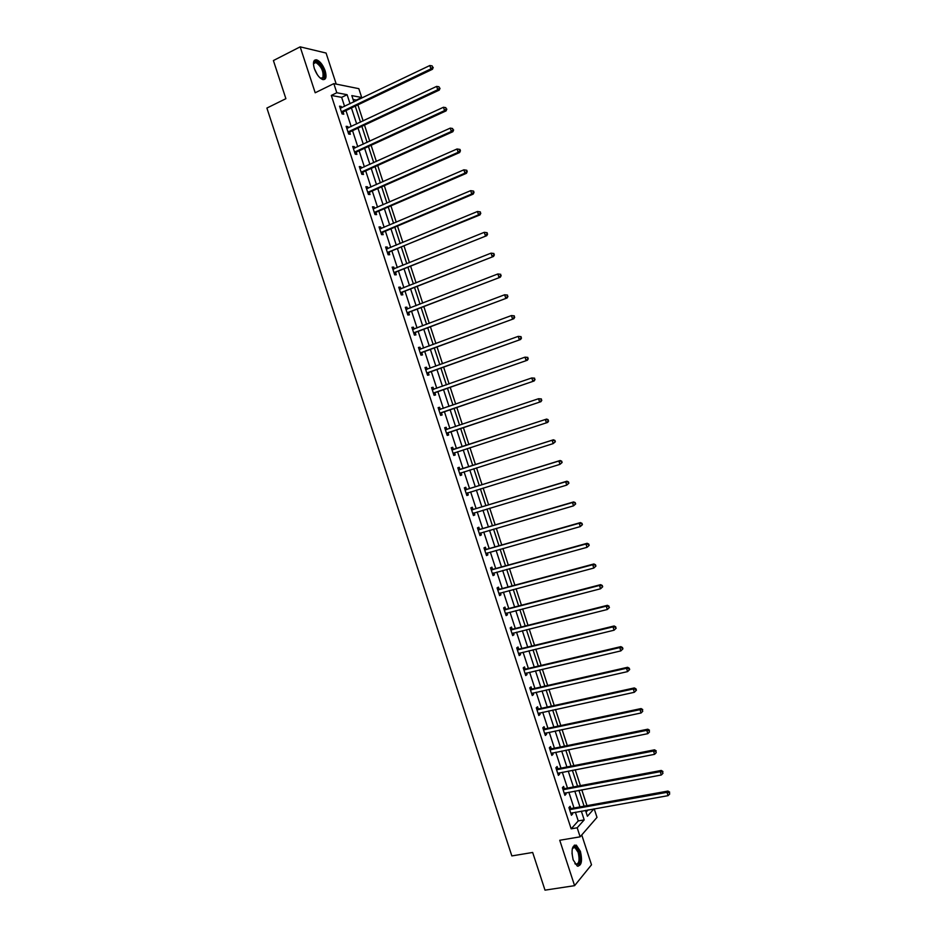 <?xml version="1.0" encoding="UTF-8"?>
<svg xmlns="http://www.w3.org/2000/svg" width="937" height="937" viewBox="0 0 937 937"><rect width="100%" height="100%" fill="white"/><g stroke="black" fill="none" stroke-linecap="round" stroke-linejoin="round"><path stroke-width="1.41" d="M580.401 851.335L576.325 845.162C572.074 845.151 571.02 850.046 573.175 859.861L577.227 866.022C581.514 865.999 582.58 861.103 580.401 851.335M325.162 70.884C322.937 64.934 320.103 61.245 316.647 59.827C313.45 59.57 312.677 62.474 314.328 68.542C316.577 74.503 319.4 78.193 322.832 79.598C326.053 79.856 326.826 76.951 325.162 70.884M594.21 808.842L596.998 817.38L580.132 836.823L577.18 827.793L584.196 819.887L581.338 811.137M336.231 84.107L326.076 53.046L300.168 46.85L273.405 60.554L285.89 98.678L266.893 108.06L511.848 855.926L532.661 852.459L545.006 890.15L574.592 885.664L591.505 864.804L581.748 834.961M344.593 106.373L341.642 97.354L331.3 95.433L336.816 92.74L333.83 83.627L358.824 88.664L361.705 97.495L351.82 95.609L353.881 101.922M356.505 100.657L356.318 100.072L361.705 97.495M586.96 805.656L581.783 789.821M580.413 785.639L575.213 769.734M573.866 765.623L568.654 749.659M567.318 745.594L562.083 729.572M560.771 725.554L555.512 709.473M554.224 705.514L548.953 689.374M547.677 685.474L542.371 669.264M541.117 665.422L535.8 649.154M534.558 645.359L529.229 629.032M528 625.295L522.647 608.909M521.44 605.232L516.064 588.776M514.881 585.156L509.482 568.642M508.322 565.081L502.9 548.508M501.752 544.994L496.317 528.363M495.181 524.896L489.723 508.205M488.61 504.809L483.141 488.048M482.04 484.698L476.546 467.879M475.469 464.588L469.952 447.71M468.898 444.478L463.37 427.577M462.304 424.297L456.799 407.454M455.698 404.116L450.217 387.321M449.104 383.924L443.634 367.187M442.498 363.732L437.052 347.041M435.904 343.528L430.458 326.896M429.298 323.324L423.875 306.739M422.681 303.108L417.281 286.581M416.075 282.892L410.687 266.413M409.469 262.665L404.093 246.244M402.851 242.437L397.499 226.063M396.234 222.198L390.905 205.871M389.616 201.959L384.299 185.69M382.999 181.708L377.705 165.486M376.381 161.457L371.099 145.294M369.764 141.194L364.493 125.078M363.134 120.932L357.887 104.874M356.318 100.072L353.085 99.474M586.07 812.168L588.061 809.931M331.3 95.433L571.16 828.835L578.234 820.929L575.388 812.203M574.006 807.987L568.853 792.222M567.494 788.064L562.317 772.24M560.982 768.141L555.782 752.259M554.458 748.206L549.246 732.265M547.946 728.272L542.71 712.261M541.422 708.325L536.163 692.256M534.898 688.379L529.628 672.251M528.374 668.421L523.08 652.234M521.839 648.463L516.533 632.206M515.315 628.493L509.986 612.189M508.779 608.523L503.427 592.149M502.255 588.541L496.879 572.109M495.72 568.56L490.32 552.069M489.184 548.567L483.773 532.017M482.649 528.573L477.214 511.953M476.101 508.568L470.655 491.89M469.566 488.564L464.084 471.826M463.019 468.559L457.525 451.751M456.471 448.53L450.978 431.723M449.901 428.455L444.419 411.694M443.342 408.368L437.872 391.654M436.771 388.281L431.325 371.614M430.2 368.182L424.766 351.574M423.618 348.072L418.207 331.522M417.047 327.962L411.648 311.459M410.465 307.851L405.089 291.395M403.894 287.729L398.53 271.32M397.311 267.595L391.959 251.245M390.729 247.462L385.4 231.17M384.147 227.328L378.829 211.083M377.552 207.182L372.258 190.984M370.97 187.037L365.688 170.885M364.376 166.88L359.117 150.787M357.782 146.711L352.535 130.676M351.188 126.542L345.964 110.554M341.677 107.767L341.255 106.478L339.545 106.174L342.075 113.927L343.785 114.209L343.106 112.124M348.271 127.912L347.826 126.565L346.128 126.319L348.658 134.061L350.356 134.296L349.677 132.211M354.854 148.058L354.397 146.652L352.71 146.453L355.24 154.195L356.915 154.382L356.236 152.298M361.436 168.203L360.968 166.739L359.293 166.575L361.823 174.317L363.486 174.458L362.806 172.373M368.018 188.337L367.527 186.814L365.875 186.697L368.405 194.439L370.056 194.533L369.365 192.448M374.601 208.459L374.086 206.89L372.457 206.819L374.987 214.55L376.615 214.608L375.936 212.523M381.183 228.581L380.656 226.953L379.028 226.93L381.558 234.66L383.174 234.672L382.495 232.587M387.766 248.692L387.215 247.005L385.599 247.028L388.129 254.759L389.733 254.723L389.054 252.639M394.336 268.802L393.763 267.068L392.17 267.127L394.7 274.857L396.292 274.775L395.613 272.69M400.907 288.912L400.322 287.109L398.74 287.226L401.27 294.944L402.84 294.815L402.16 292.742M407.49 309.011L406.881 307.149L405.311 307.313L407.841 315.031L409.399 314.855L408.719 312.782M414.049 329.098L413.428 327.189L411.882 327.388L414.412 335.118L415.946 334.896L415.267 332.811M420.619 349.185L419.975 347.217L418.452 347.463L420.971 355.182L422.493 354.924L421.814 352.839M427.19 369.26L426.522 367.245L425.011 367.538L427.53 375.257L429.041 374.941L428.361 372.867M432.098 389.195L433.749 389.335L433.07 387.262L431.57 387.602L434.089 395.309L435.588 394.957L434.909 392.884M440.296 409.352L439.617 407.279L438.129 407.654L440.648 415.372L442.135 414.974L441.456 412.901M446.844 429.357L446.164 427.284L444.688 427.705L447.207 435.424L448.671 434.979L448.003 432.906M453.379 449.362L452.7 447.289L451.247 447.757L453.766 455.464L455.218 454.972L454.539 452.899M459.915 469.355L459.235 467.282L457.795 467.797L460.313 475.504L461.754 474.965L461.074 472.892M466.45 489.348L465.771 487.275L464.354 487.826L466.872 495.532L468.289 494.959L467.61 492.885M472.986 509.33L472.307 507.257L470.901 507.866L473.419 515.561L474.825 514.94L474.145 512.879L472.892 513.968M479.521 529.3L478.842 527.238L477.448 527.882L479.967 535.589L481.36 534.91L480.704 532.907M486.057 549.281L485.378 547.208L483.996 547.899L486.514 555.594L487.884 554.88L487.252 552.935M492.581 569.239L491.902 567.166L490.531 567.916L493.049 575.611L494.42 574.849L493.799 572.952M499.105 589.209L498.437 587.136L497.078 587.921L499.597 595.616L500.944 594.808L500.346 592.969M505.64 609.155L504.961 607.094L503.614 607.914L506.132 615.609L507.467 614.766L506.882 612.985M512.152 629.114L511.485 627.04L510.161 627.919L512.668 635.602L513.991 634.712L513.429 632.99M518.676 649.048L518.009 646.987L516.697 647.9L519.203 655.584L520.515 654.647L519.965 652.984M525.2 668.995L524.521 666.921L523.233 667.882L525.739 675.565L527.027 674.581L526.5 672.977M531.712 688.918L531.045 686.856L529.756 687.863L532.275 695.547L533.551 694.516L533.036 692.97M538.236 708.852L537.557 706.779L536.292 707.833L538.81 715.517L540.063 714.439L539.571 712.952M544.748 728.763L544.069 726.702L542.828 727.803L545.334 735.475L546.576 734.362L546.107 732.921M551.261 748.686L550.581 746.613L549.351 747.761L551.858 755.433L553.088 754.273L552.631 752.891M557.773 768.586L557.093 766.525L555.875 767.719L558.382 775.391L559.6 774.185L559.166 772.861M564.273 788.497L563.605 786.424L562.399 787.666L564.906 795.337L566.1 794.084L565.69 792.819M570.785 808.397L570.106 806.324L568.923 807.6L571.429 815.272L572.612 813.984L572.214 812.766M580.132 836.823L559.74 840.266L574.592 885.664M571.16 828.835L577.18 827.793M300.168 46.85L315.195 92.775L333.83 83.627M585.484 810.4L587.405 816.256L593.929 808.889M355.252 106.127L360.499 122.173M361.858 126.319L367.117 142.412M368.452 146.5L373.734 162.651M375.058 166.681L380.352 182.879M381.652 186.85L386.958 203.106M388.246 207.018L393.575 223.334M394.828 227.187L400.181 243.55M401.423 247.345L406.787 263.754M408.005 267.49L413.393 283.958M414.599 287.636L419.999 304.15M421.181 307.781L426.593 324.343M427.764 327.915L433.187 344.535M434.335 348.037L439.793 364.716M440.917 368.159L446.387 384.884M447.488 388.281L452.981 405.053M454.07 408.391L459.563 425.211M460.641 428.49L466.157 445.368M467.212 448.6L472.728 465.466M473.806 468.746L479.287 485.553M480.388 488.891L485.858 505.629M486.971 509.037L492.417 525.716M493.553 529.159L498.976 545.779M500.124 549.293L505.535 565.843M506.706 569.415L512.094 585.906M513.277 589.525L518.653 605.958M519.859 609.636L525.212 626.01M526.43 629.734L531.759 646.05M533.001 649.833L538.307 666.078M539.56 669.92L544.854 686.107M546.13 690.007L551.401 706.135M552.689 710.082L557.948 726.152M559.26 730.157L564.484 746.168M565.819 750.232L571.031 766.173M572.378 770.296L577.567 786.178M578.925 790.348L584.102 806.171M350.063 103.749L347.112 94.707L336.816 92.74M579.956 806.921L574.791 791.121M573.432 786.951L568.244 771.092M566.897 766.981L561.696 751.064M560.373 747L555.149 731.024M553.837 727.018L548.59 710.984M547.302 707.037L542.031 690.932M540.766 687.044L535.484 670.88M534.231 667.039L528.925 650.817M527.683 647.034L522.366 630.753M521.148 627.029L515.795 610.678M514.6 607.012L509.236 590.603M508.053 586.984L502.665 570.516M501.506 566.955L496.106 550.429M494.959 546.927L489.536 530.33M488.4 526.887L482.965 510.232M481.852 506.847L476.383 490.121M475.293 486.795L469.812 470.011M468.734 466.731L463.229 449.901M462.175 446.668L456.67 429.814M455.605 426.546L450.111 409.75M449.022 406.412L443.541 389.663M442.44 386.278L436.97 369.576M435.846 366.133L430.411 349.489M429.263 345.987L423.84 329.391M422.669 325.83L417.27 309.292M416.087 305.673L410.687 289.182M409.492 285.504L404.116 269.071M402.898 265.335L397.534 248.949M396.292 245.154L390.952 228.827M389.698 224.974L384.369 208.693M383.092 204.781L377.787 188.548M376.498 184.589L371.204 168.414M369.892 164.385L364.622 148.257M363.287 144.181L358.028 128.111M356.681 123.965L351.434 107.942M341.642 97.354L347.112 94.707M578.234 820.929L584.196 819.887M339.862 107.146L341.255 106.478M346.421 127.233L347.826 126.565M352.991 147.308L354.397 146.652M359.55 167.372L360.968 166.739M366.121 187.435L367.527 186.814M372.68 207.499L374.086 206.89M379.239 227.55L380.656 226.953M385.786 247.602L387.215 247.005M392.345 267.642L393.763 267.068M398.893 287.682L400.322 287.109M405.452 307.711L406.881 307.149M411.999 327.739L413.428 327.189M418.546 347.756L419.975 347.217M425.082 367.761L426.522 367.245M431.629 387.777L433.07 387.262M438.165 407.771L439.617 407.279M444.712 427.776L446.164 427.284M451.247 447.757L452.7 447.289M453.754 455.452L455.218 454.972M460.29 475.434L461.754 474.965M466.825 495.404L468.289 494.959M473.361 515.373L474.825 514.94M479.885 535.343L481.36 534.91M486.408 555.301L487.884 554.88M492.932 575.259L494.42 574.849M499.456 595.206L500.944 594.808M505.98 615.14L507.467 614.766M512.504 635.075L513.991 634.712M519.016 655.01L520.515 654.647M525.54 674.933L527.027 674.581M532.052 694.856L533.551 694.516M538.564 714.767L540.063 714.439M545.076 734.678L546.576 734.362M551.577 754.578L553.088 754.273M558.089 774.477L559.6 774.185M564.589 794.365L566.1 794.084M571.09 814.253L572.612 813.984M341.911 111.386L343.621 111.679L432.496 69.256L430.938 68.869L341.396 111.831M432.613 67.253L432.168 65.906L432.613 67.253L430.938 68.869L429.837 65.52L340.225 108.27M343.621 111.679L341.923 113.447M432.496 69.256L433.234 67.405M432.168 65.906L429.837 65.52M313.462 64.278L314.129 62.205C317.374 57.508 327.282 74.058 323.687 78.064L320.243 78.076M314.129 62.205L313.473 64.067M320.419 78.181L322.808 77.748C323.862 71.669 321.555 66.574 315.886 62.498L313.954 63.048M324.389 79.235C327.563 75.815 320.981 61.256 315.804 60.319L314.434 60.308M572.355 848.524L573.749 846.697C575.693 846.029 577.438 847.809 578.984 852.049C580.893 862.204 579.534 866.069 574.908 863.668M575.037 863.809L575.623 864.183C579.054 864.172 579.909 860.248 578.164 852.424L574.908 847.481L572.413 848.36M577.965 866.268C580.905 864.008 581.385 859.088 579.441 851.51L575.4 845.385L574.381 845.127M348.494 131.531L350.192 131.777L439.289 90.081L437.743 89.741L347.978 131.976M439.418 88.113L438.984 86.778L439.418 88.113L437.743 89.741L436.654 86.391L346.807 128.404M350.192 131.777L348.482 133.522M439.289 90.081L440.039 88.254M438.984 86.778L436.654 86.391M355.076 151.665L356.763 151.864L446.082 110.894L444.548 110.601L354.561 152.099M446.223 108.985L445.789 107.65L446.223 108.985L444.548 110.601L443.459 107.263L353.39 148.538M356.763 151.864L355.053 153.598M446.082 110.894L446.832 109.102M445.789 107.65L443.459 107.263M361.659 171.799L363.322 171.951L452.864 131.707L451.353 131.461L361.143 172.232M453.028 129.833L452.594 128.498L453.028 129.833L451.353 131.461L450.264 128.123L359.972 168.672M363.322 171.951L361.612 173.673M452.864 131.707L453.637 129.938M452.594 128.498L450.264 128.123M368.241 191.921L369.892 192.026L459.657 152.508L458.158 152.309L367.726 192.354M459.833 150.693L458.158 152.309L457.069 148.971L459.997 149.44L459.399 149.358L459.833 150.693L460.43 150.775L459.997 149.44M366.554 188.782L457.069 148.971L459.399 149.358M369.892 192.026L368.171 193.736M459.657 152.508L460.43 150.775M374.823 212.043L376.451 212.102L466.439 173.31L464.963 173.158L374.296 212.465M466.626 171.53L464.963 173.158L463.874 169.82L466.79 170.265L466.193 170.194L466.626 171.53L467.223 171.6L466.79 170.265M373.137 208.904L463.874 169.82L466.193 170.194M376.451 212.102L374.73 213.788M466.439 173.31L467.223 171.6M381.394 232.153L383.022 232.177L473.22 194.1L471.756 193.994L380.879 232.575M473.431 192.366L471.756 193.994L470.667 190.656L473.583 191.078L472.998 191.031L473.431 192.366L474.017 192.413L473.583 191.078M379.708 229.015L470.667 190.656L472.998 191.031M383.022 232.177L381.289 233.84M473.22 194.1L474.017 192.413M387.977 252.264L480.002 214.889L478.561 214.831L387.45 252.674M480.224 213.203L478.561 214.831L477.472 211.493L480.365 211.891L480.224 213.203L480.365 211.891M386.29 249.113L477.472 211.493L479.791 211.867M389.581 252.24L387.848 253.892M386.255 249.019L386.911 249.055M480.002 214.889L480.81 213.226M394.547 272.362L486.783 235.667L394.02 272.772M487.017 234.027L485.354 235.655L484.265 232.317L487.158 232.704L487.017 234.027L487.158 232.704M392.861 269.212L484.265 232.317L486.584 232.692M396.14 272.292L394.395 273.932M392.802 269.06L393.61 269.106M486.783 235.667L487.591 234.027M401.118 292.461L493.565 256.433L400.591 292.859M493.811 254.852L492.148 256.48L491.058 253.142L493.94 253.505L493.811 254.852L493.94 253.505M399.431 289.31L491.058 253.142L493.377 253.517M402.687 292.344L400.954 293.96M399.361 289.1L400.298 289.146M493.565 256.433L494.385 254.829M407.689 312.56L500.335 277.2L407.162 312.946M500.604 275.665L498.941 277.293L497.852 273.967L500.733 274.295L500.604 275.665L500.733 274.295M406.002 309.397L497.852 273.967L500.171 274.33M409.246 312.384L407.501 313.989M405.908 309.128L406.998 309.198M500.335 277.2L501.166 275.63M414.259 332.635L507.116 297.966L413.721 333.033M507.397 296.467L505.722 298.107L504.645 294.768L507.514 295.085L507.397 296.467L507.514 295.085M412.561 329.473L504.645 294.768L506.952 295.132M415.805 332.424L414.049 334.017M412.456 329.156L413.685 329.238M507.116 297.966L507.948 296.42M420.818 352.722L513.886 318.721L420.291 353.108M514.179 317.268L512.516 318.908L511.426 315.57L514.296 315.863L514.179 317.268L514.296 315.863M419.132 349.548L511.426 315.57L513.745 315.933M422.353 352.464L420.596 354.034M419.003 349.173L420.373 349.278M513.886 318.721L514.729 317.198M427.389 372.785L520.656 339.463L426.85 373.172M520.96 338.07L519.297 339.709L518.208 336.371L521.066 336.641L520.96 338.07L521.066 336.641M425.691 369.623L518.208 336.371L520.527 336.734M428.9 372.481L427.143 374.039M425.55 369.19L427.061 369.307M520.656 339.463L521.499 337.976M433.948 392.861L527.414 360.206L433.409 393.235M527.742 358.848L526.079 360.499L525.001 357.161L527.847 357.407L527.742 358.848L527.847 357.407M432.25 389.675L525.001 357.161L527.308 357.524M435.447 392.509L433.679 394.055M527.414 360.206L528.281 358.742M440.507 412.912L534.184 380.949L439.968 413.287M534.523 379.637L532.86 381.277L531.783 377.951L534.617 378.173L534.523 379.637L534.617 378.173M438.809 409.738L531.783 377.951L534.09 378.302M441.995 412.526L440.226 414.049M438.633 409.188L440.437 409.364M534.184 380.949L535.05 379.497M447.066 432.976L540.954 401.668L446.527 433.339M541.305 400.415L539.642 402.055L538.552 398.729L541.387 398.928L541.305 400.415L541.387 398.928M445.368 429.79L538.552 398.729L540.872 399.08M448.53 432.531L446.762 434.042M445.169 429.193L447.136 429.38M540.954 401.668L541.82 400.263M548.59 421.006L547.641 419.846L548.59 421.006L547.712 422.4L453.086 453.379M548.075 421.181L546.423 422.833L545.334 419.495L546.622 419.073L454.023 449.338L451.704 449.174M451.927 449.83L545.334 419.495L547.641 419.846M454.937 452.594L453.297 454.035M548.157 419.682L546.622 419.073M555.36 441.749L554.927 440.425L555.36 441.749L553.193 443.588L459.634 473.419M554.856 441.948L553.193 443.588L552.116 440.261L553.38 439.793L460.571 469.332L458.24 469.168M458.474 469.87L552.116 440.261L554.423 440.613M461.273 472.716L459.833 474.017M554.927 440.425L553.38 439.793M562.13 462.491L561.696 461.168L562.13 462.491L559.963 464.354L466.193 493.459M561.626 462.702L559.963 464.354L558.885 461.027L560.139 460.512L467.106 489.325L464.775 489.137M465.033 489.91L558.885 461.027L561.193 461.367M467.704 492.803L466.368 493.986M561.696 461.168L560.139 460.512M568.888 483.223L568.454 481.899L568.888 483.223L566.744 485.108L472.74 513.488M568.396 483.457L566.744 485.108L565.655 481.782L566.897 481.208L473.642 509.318L471.311 509.107M471.58 509.939L565.655 481.782L567.963 482.122M568.454 481.899L566.897 481.208M575.658 503.954L575.224 502.619L575.658 503.954L573.514 505.851L479.287 533.504M575.166 504.2L573.514 505.851L572.425 502.525L573.655 501.916L480.177 529.3L477.835 529.077M478.128 529.955L572.425 502.525L574.732 502.864M480.552 532.954L479.428 533.926M575.224 502.619L573.655 501.916M582.416 524.673L581.982 523.338L582.416 524.673L580.272 526.594L485.834 553.521M581.936 524.931L580.272 526.594L579.195 523.268L580.401 522.6L486.713 549.269L484.37 549.035M484.675 549.972L579.195 523.268L581.502 523.607M486.971 553.017L485.952 553.884M581.982 523.338L580.401 522.6M589.174 545.381L588.741 544.057L589.174 545.381L587.042 547.325L492.37 573.538M588.694 545.674L587.042 547.325L585.953 543.999L587.148 543.296L493.237 569.239L490.894 568.993M491.211 569.989L585.953 543.999L588.26 544.338M493.389 573.069L492.475 573.842M588.741 544.057L587.148 543.296M595.932 566.089L595.499 564.765L595.932 566.089L593.8 568.056L498.917 593.531M595.452 566.393L593.8 568.056L592.723 564.73L593.894 563.969L499.772 589.209L497.418 588.94M497.758 589.994L592.723 564.73L595.018 565.07M499.808 593.109L498.999 593.789M595.499 564.765L593.894 563.969M602.678 586.785L602.245 585.461L602.678 586.785L600.57 588.776L505.453 613.536M602.222 587.112L600.57 588.776L599.481 585.461L600.64 584.653L506.296 609.167L503.942 608.886M504.293 609.999L599.481 585.461L601.788 585.789M506.226 613.149L505.523 613.735M602.245 585.461L600.64 584.653M609.437 607.481L608.546 606.497L609.437 607.481L607.328 609.495L511.989 633.529M608.98 607.832L607.328 609.495L606.239 606.169L607.387 605.314L512.82 629.125L510.454 628.832M510.841 629.992L606.239 606.169L608.546 606.497M512.644 633.189L512.035 633.67M609.003 606.157L607.387 605.314M616.183 628.177L615.293 627.204L616.183 628.177L614.086 630.203L518.524 653.511M615.726 628.54L614.086 630.203L612.997 626.888L614.133 625.975L519.344 649.072L516.978 648.755M517.376 649.973L612.997 626.888L615.293 627.204M615.75 626.841L614.133 625.975M622.929 648.849L622.496 647.526L622.051 647.912L622.484 649.236L622.929 648.849L620.833 650.91L525.06 673.492M622.484 649.236L620.833 650.91L619.755 647.584L620.868 646.635L525.868 669.018L523.49 668.69M523.912 669.955L619.755 647.584L622.051 647.912M622.496 647.526L620.868 646.635M629.676 669.533L629.242 668.21L628.809 668.608L629.242 669.932L629.676 669.533L627.591 671.606L531.595 693.474M629.242 669.932L627.591 671.606L626.502 668.28L627.603 667.285L532.38 688.953L530.002 688.601M530.436 689.937L626.502 668.28L628.809 668.608M629.242 668.21L627.603 667.285M636.422 690.206L635.989 688.871L635.555 689.292L635.989 690.628L636.422 690.206L634.337 692.291L538.131 713.444M635.989 690.628L634.337 692.291L633.26 688.976L634.337 687.934L538.904 708.876L536.514 708.524M536.971 709.906L633.26 688.976L635.555 689.292M635.989 688.871L634.337 687.934M543.495 729.876L640.006 709.66L641.084 712.975L544.655 733.402M543.027 728.436L545.416 728.81L641.072 708.571L640.006 709.66L642.302 709.977L642.735 711.3L642.302 709.977M642.723 709.543L641.072 708.571M641.084 712.975L642.735 711.3M550.031 749.834L646.753 730.345L647.83 733.659L551.179 753.36M549.539 748.335L551.928 748.722L647.807 729.197L646.753 730.345L649.048 730.661L649.482 731.984L649.048 730.661M649.47 730.192L647.807 729.197M647.83 733.659L649.482 731.984M556.555 769.781L653.499 751.017L654.576 754.332L557.702 773.318M556.039 768.235L558.44 768.633L654.541 749.823L653.499 751.017L655.795 751.333L656.228 752.657L655.795 751.333M656.205 750.853L654.541 749.823M654.576 754.332L656.228 752.657M563.078 789.727L660.245 771.678L661.323 774.993L564.226 793.264M562.551 788.122L564.952 788.544L661.264 770.448L660.245 771.678L662.529 771.994L662.963 773.318L662.529 771.994M662.939 771.491L661.264 770.448M661.323 774.993L662.963 773.318M569.591 809.673L666.98 792.351L668.069 795.654L570.75 813.211M569.052 808.01L571.465 808.444L667.987 791.062L666.98 792.351L669.276 792.655L669.709 793.979L669.276 792.655M669.674 792.14L667.987 791.062M668.069 795.654L669.709 793.979M341.525 111.679L343.235 111.971M314.363 68.647L317.35 74.714M571.98 853.115L573.046 859.416M348.119 131.824L349.806 132.058M354.701 151.958L356.376 152.145M361.284 172.08L362.947 172.232M367.854 192.202L369.506 192.308M374.437 212.312L376.077 212.371M381.019 232.423L382.636 232.446M387.59 252.533L389.195 252.498M394.161 272.632L395.754 272.55M400.731 292.719L402.301 292.602M407.302 312.806L408.86 312.642M413.861 332.893L415.407 332.682M420.432 352.968L421.955 352.71M425.878 369.635L426.511 369.506M426.991 373.031L428.514 372.727M432.449 389.698L433.269 389.511M433.55 393.095L435.049 392.755M439.008 409.762L440.238 409.434M440.109 413.158L441.596 412.76M445.555 429.814L447.031 429.38M446.668 433.21L448.144 432.765M452.114 449.854L453.567 449.385M452.571 449.807L454.023 449.338M453.227 453.25L454.679 452.77M458.673 469.894L460.114 469.378M459.13 469.859L460.571 469.332M459.786 473.29L461.215 472.763M465.22 489.934L466.649 489.372M465.677 489.899L467.106 489.325M466.333 493.33L467.411 492.897M471.768 509.962L473.185 509.353M472.236 509.927L473.642 509.318M472.88 513.359L473.618 513.043M478.315 529.991L479.721 529.335M478.784 529.955L480.177 529.3M484.862 550.007L486.244 549.305M485.331 549.972L486.713 549.269M491.41 570.012L492.78 569.274M491.878 569.989L493.237 569.239M497.957 590.029L499.304 589.232M498.414 590.005L499.772 589.209M504.493 610.022L505.828 609.191M504.961 610.01L506.296 609.167M511.028 630.015L512.352 629.137M511.497 630.004L512.82 629.125M517.564 650.009L518.875 649.083M518.032 649.997L519.344 649.072M524.099 669.99L525.399 669.018M524.568 669.978L525.868 669.018M530.635 689.972L531.911 688.953M531.103 689.96L532.38 688.953M537.17 709.941L538.435 708.887M537.639 709.941L538.904 708.876M543.694 729.911L544.947 728.81M544.174 729.911L545.416 728.81M550.23 749.869L551.46 748.722M550.698 749.869L551.928 748.722M556.754 769.827L557.972 768.633M557.222 769.827L558.44 768.633M563.278 789.774L564.472 788.532M563.746 789.786L564.952 788.544M569.801 809.72L570.984 808.432M570.27 809.732L571.465 808.444M316.647 59.827L315.71 60.296M341.759 111.48L343.469 111.761M313.626 63.634L315.886 62.498M573.315 847.458L573.749 846.697M572.671 847.844L574.908 847.481M348.306 131.648L350.005 131.883M354.854 151.806L356.54 152.005M361.413 171.963L363.076 172.103M367.96 192.108L369.6 192.214M374.507 212.254L376.135 212.312M381.054 232.388L382.671 232.399M387.602 252.521L389.206 252.486"/></g></svg>
